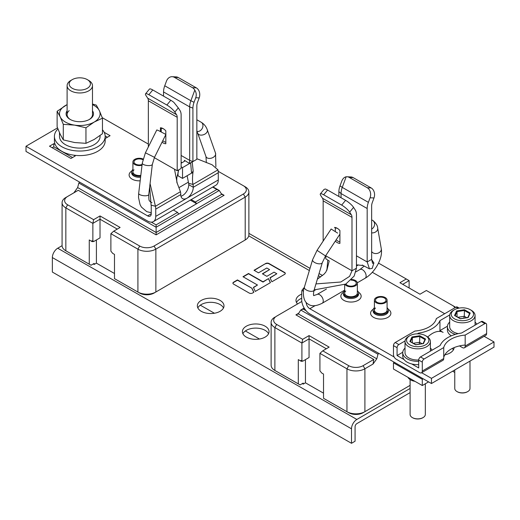 <?xml version="1.0" encoding="UTF-8"?>
<svg xmlns="http://www.w3.org/2000/svg" width="520" height="520" viewBox="0 0 520 520"><rect width="100%" height="100%" fill="white"/><g stroke="black" fill="none" stroke-linecap="round" stroke-linejoin="round"><path stroke-width="0.78" d="M418.697 361.329A14.97 8.645 180 0 1 407.166 358.846A14.97 8.645 180 0 1 402.74 352.703L402.74 356.018A14.97 8.645 0 0 0 407.166 362.161A14.97 8.645 0 0 0 418.697 364.644M430.397 348.114A14.97 8.645 180 0 1 432.049 350.214M402.74 352.703A14.97 8.645 180 0 1 405.022 348.114M421.512 372.775L442.956 360.288A3.809 2.21 -120.2 0 0 443.742 358.547L443.742 347.562L424.086 359.008A2.535 1.456 -60.2 0 0 422.299 362.122L422.299 371.033A3.809 2.21 59.8 0 1 421.512 372.775A3.809 2.21 59.8 0 1 419.594 372.593L396.168 359.184A3.809 2.21 59.8 0 1 393.465 354.523L393.465 345.618A2.535 1.456 119.8 0 1 395.252 342.505L398.86 344.565L405.06 340.957M398.86 344.565A2.535 1.456 -60.2 0 0 397.072 347.678L397.072 355.55L404.034 359.541M411.729 363.948L418.697 367.933L418.697 360.061A2.535 1.456 119.8 0 1 420.485 356.947L440.135 345.501A29.777 17.192 180 0 1 461.578 333.015L481.234 321.575A2.535 1.456 119.8 0 1 482.495 321.445L486.096 323.505A2.535 1.456 -60.2 0 1 486.623 324.668L486.623 333.574A3.809 2.21 -120.2 0 1 485.836 335.316L464.393 347.802A3.809 2.21 59.8 0 1 462.481 347.62L459.485 345.911M417.293 333.834L418.509 333.125L418.509 333.84M402.76 352.241L397.072 355.55M459.166 308.087L457.262 307.002A2.535 1.456 119.8 0 0 456.001 307.132L436.351 318.572A25.376 14.651 0 0 1 414.908 331.058L395.252 342.505M418.509 333.125A29.777 17.192 180 0 0 439.953 320.639L449.728 314.945M443.04 332.351L443.105 332.391A21.444 12.33 119.8 0 0 443.04 332.351A21.444 12.33 119.8 0 0 427.726 337.019M447.428 326.228L439.953 330.584L442.969 332.312M443.742 347.562A25.376 14.651 0 0 1 465.179 335.082L484.835 323.635A2.535 1.456 -60.2 0 1 486.096 323.505M443.742 357.513A25.376 14.651 180 0 1 465.179 345.026L465.179 346.06A3.809 2.21 59.8 0 1 464.393 347.802M465.179 335.082L465.179 345.026M439.953 320.639L439.953 330.584A29.777 17.192 0 0 1 439.575 331.377M394.362 362.297L393.465 362.817L422.299 379.321L423.196 378.8M422.299 379.321L422.299 385.535L393.465 369.031L393.465 362.817M422.299 385.535L428.578 381.882M407.953 377.325A10.153 5.863 0 0 0 410.566 379.866A10.153 5.863 0 0 0 414.993 381.349M455.455 334.36A14.97 8.645 180 0 1 451.834 332.832A14.97 8.645 180 0 1 447.408 326.697L447.408 330.012A14.97 8.645 0 0 0 451.321 335.842M475.066 322.108A14.97 8.645 180 0 1 476.716 324.2M447.408 326.697A14.97 8.645 180 0 1 449.69 322.108M454.766 369.967L454.766 388.466A7.612 4.394 0 0 0 456.996 391.573A7.612 4.394 0 0 0 467.76 391.573A7.612 4.394 0 0 0 469.989 388.466L469.989 361.101M467.76 391.573A7.612 4.394 0 0 0 467.786 391.56L467.422 391.768A7.131 4.121 0 0 0 467.441 391.755M470.275 309.706A11.167 6.448 180 0 1 470.308 318.799A11.167 6.448 180 0 1 454.519 318.838A11.167 6.448 180 0 1 454.447 309.725A11.167 6.448 180 0 1 454.48 309.706A11.167 6.448 180 0 1 470.275 309.706L471.354 310.323A12.688 7.325 180 0 1 475.066 315.503A12.688 7.325 180 0 1 471.387 320.664A12.688 7.325 180 0 1 457.548 322.283A12.688 7.325 180 0 1 449.69 315.503L449.69 326.697A12.688 7.325 0 0 0 458.282 333.625M449.69 315.503A12.688 7.325 180 0 1 453.369 310.349A12.688 7.325 180 0 1 453.407 310.323A12.688 7.325 180 0 1 453.447 310.303M469.619 313.521L464.295 310.472L457.028 311.617L456.612 310.96L454.545 315.497L460.31 318.793L468.143 317.564L470.21 313.034L469.644 313.534L470.21 313.034L464.445 309.731L456.612 310.96M457.951 317.272L464.295 316.277L464.445 309.731M467.727 317.74L468.143 317.564L467.727 317.74M455.175 315.686L457.028 311.617L457.028 316.745M463.781 318.149L464.295 316.277L466.752 317.681M457.171 391.671A7.131 4.121 0 0 0 457.334 391.768A7.131 4.121 0 0 0 467.422 391.768M467.584 391.671A7.131 4.121 180 0 1 457.36 391.781M410.098 379.581L410.098 414.473A7.612 4.394 0 0 0 412.328 417.579A7.612 4.394 0 0 0 423.091 417.579A7.612 4.394 0 0 0 423.118 417.567A7.612 4.394 0 0 0 425.321 414.473L425.321 383.773M425.607 335.712A11.167 6.448 180 0 1 425.64 344.812A11.167 6.448 180 0 1 409.851 344.851A11.167 6.448 180 0 1 409.779 335.731A11.167 6.448 180 0 1 409.812 335.712A11.167 6.448 180 0 1 425.607 335.712L426.679 336.336A12.688 7.325 180 0 1 430.397 341.517A12.688 7.325 180 0 1 426.719 346.671A12.688 7.325 180 0 1 412.88 348.29A12.688 7.325 180 0 1 405.022 341.517L405.022 352.703A12.688 7.325 0 0 0 418.697 360.009M405.022 341.517A12.688 7.325 180 0 1 408.7 336.356A12.688 7.325 180 0 1 408.74 336.336A12.688 7.325 180 0 1 408.779 336.317M424.95 339.528L419.627 336.486L412.36 337.623L411.944 336.973L409.877 341.504L415.643 344.806L423.475 343.571L425.542 339.04L424.976 339.547L425.542 339.04L419.776 335.745L411.944 336.973M413.283 343.285L419.627 342.284L419.776 335.745M423.059 343.746L423.475 343.571L423.059 343.746M410.507 341.692L412.36 337.623L412.36 342.758M419.113 344.162L419.627 342.284L422.084 343.694M412.503 417.677A7.131 4.121 0 0 0 412.666 417.775A7.131 4.121 0 0 0 422.754 417.775A7.131 4.121 0 0 0 422.773 417.768M422.916 417.677A7.131 4.121 180 0 1 412.692 417.788M82.589 89.882A10.628 6.136 180 0 1 70.603 87.041A10.628 6.136 180 0 1 72.28 79.618A10.628 6.136 180 0 1 76.999 78.039A10.628 6.136 180 0 1 87.308 79.618A10.628 6.136 180 0 1 82.589 89.882M87.308 79.618L88.764 80.464A12.688 7.325 180 0 1 92.482 85.644A12.688 7.325 180 0 1 83.129 92.71A12.688 7.325 180 0 1 67.106 85.644A12.688 7.325 180 0 1 70.824 80.464L72.28 79.618M69.537 85.573A10.628 6.136 0 0 0 81.205 90.044A10.628 6.136 0 0 0 90.422 83.96A10.628 6.136 0 0 0 90.044 82.349A10.628 6.136 0 0 0 78.383 77.877A10.628 6.136 0 0 0 69.166 83.96A10.628 6.136 0 0 0 69.537 85.573M54.418 136.383L54.418 140.94A25.376 14.651 0 0 0 61.925 151.346A25.376 14.651 0 0 0 89.557 154.466A25.376 14.651 0 0 0 105.17 140.94L105.17 136.383A25.376 14.651 180 0 1 89.557 149.91A25.376 14.651 180 0 1 61.925 146.79A25.376 14.651 180 0 1 54.418 136.383A25.376 14.651 180 0 1 57.934 128.941M102.46 129.798A25.376 14.651 180 0 1 105.17 136.383M59.495 132.717L59.495 136.383A20.3 11.72 0 0 0 65.501 144.703A20.3 11.72 0 0 0 87.601 147.199A20.3 11.72 0 0 0 100.094 136.383L100.094 135.538M92.482 104.033L96.298 105.118L99.378 110.715L102.46 118.177L94.211 122.051L85.956 127.79L74.62 125.132L63.291 124.338L60.209 116.877L57.122 111.287L67.106 104.585M57.122 111.287L57.122 126.822L60.209 134.284L63.291 139.88L74.62 142.538L85.956 143.325L94.211 139.458L102.46 133.718L102.46 118.177M85.956 143.325L85.956 127.79M63.291 139.88L63.291 124.338M92.482 104.65A20.3 11.72 180 0 1 99.378 110.715A20.3 11.72 180 0 1 94.211 122.051A20.3 11.72 180 0 1 74.62 125.132A20.3 11.72 180 0 1 60.209 116.877A20.3 11.72 180 0 1 65.377 105.547A20.3 11.72 180 0 1 67.106 104.65M67.106 110.812A13.702 7.91 0 0 0 70.102 119.392A13.702 7.91 0 0 0 89.486 119.392A13.702 7.91 0 0 0 89.525 119.366A13.702 7.91 0 0 0 92.482 110.812M89.109 119.6A12.688 7.325 0 0 0 92.482 114.627L92.482 85.644M69.166 110.624A12.688 7.325 0 0 0 67.106 114.627A12.688 7.325 0 0 0 70.48 119.6M259.461 339.034L245.356 330.961M214.409 313.242L200.304 305.175M114.491 273.5L96.408 263.146L96.408 239.961M93.281 263.933L94.178 264.453L96.408 263.146M93.613 219.667L67.626 204.789L65.839 207.903L92.866 223.373L100.016 219.213L100.009 215.943L93.613 219.667L92.866 223.373L92.866 240.825L93.763 241.501L100.016 237.861L100.016 219.213L117.28 229.099M100.009 215.943L120.107 227.455L113.718 231.172L110.89 233.688L110.89 251.141L112.691 253.37L114.491 254.404L114.491 278.642L139.704 293.085A10.153 5.863 0 0 0 154.031 293.065A10.153 5.863 0 0 0 154.063 293.053L155.785 292.052M92.866 240.825L91.065 240.994L89.265 239.961L92.203 241.644L93.763 241.501M67.561 251.791A10.153 5.863 0 0 0 67.594 251.804A10.153 5.863 0 0 0 67.626 251.823L65.839 250.79L65.839 207.903A12.688 7.325 180 0 1 62.082 202.696L62.082 245.589A12.688 7.325 0 0 0 65.8 250.77A12.688 7.325 0 0 0 65.839 250.79L89.265 264.206L89.265 239.961M92.203 241.644L91.065 240.994M67.626 251.823L91.052 265.233L94.178 263.413L94.178 264.453M91.052 265.233L89.265 264.206M112.691 253.37L114.491 254.404M218.205 171.321L243.334 185.705A10.153 5.863 180 0 1 243.367 185.725A10.153 5.863 180 0 1 243.399 193.993L154.063 246.019A10.153 5.863 180 0 1 139.704 246.051L113.718 231.172M243.399 185.744L245.122 186.739A12.688 7.325 180 0 1 245.161 186.758A12.688 7.325 180 0 1 248.879 191.939A12.688 7.325 180 0 1 245.2 197.1L155.863 249.119A12.688 7.325 180 0 1 137.917 249.165L110.89 233.688M67.626 204.789A10.153 5.863 180 0 1 67.561 196.502L78.247 190.281L156.13 234.864L224.094 195.286L221.28 193.674M79.528 182.078L78.858 183.014L77.642 187.577L73.892 192.803L78.247 190.281M62.082 202.696A12.688 7.325 180 0 1 65.761 197.542L73.892 192.803M191.211 199.583L195.41 201.988L196.638 203.73L178.769 214.13L177.541 212.394L156.104 224.874L156.124 232.499L221.689 194.317L224.094 195.286M190.314 200.103L196.638 203.73M195.41 201.988L216.853 189.501L212.647 187.096M196.619 203.651L219.258 190.469L216.853 189.501M221.689 194.317L219.258 190.469L213.005 186.888M78.858 183.014L156.111 227.24L178.75 214.058M77.642 187.577L156.124 232.499L156.13 234.864M114.491 278.642L137.917 292.052A12.688 7.325 0 0 0 155.825 292.032A12.688 7.325 0 0 0 155.863 292.012L245.2 239.987A12.688 7.325 0 0 0 248.879 234.832L248.879 191.939M151.346 222.157L156.104 224.874M173.342 209.989L177.541 212.394M454.909 307.769A10.153 5.863 180 0 0 452.406 305.383A10.153 5.863 180 0 0 452.374 305.37L426.387 290.492L419.991 294.209L399.893 282.704L406.282 278.986L409.11 280.611L409.11 287.983M402.727 284.329L409.11 280.611M378.443 263.269A10.153 5.863 180 0 1 380.296 264.108L406.282 278.986M302.653 339.326L276.666 324.447L274.878 327.561L301.906 343.038L302.653 339.326L309.043 335.608L329.147 347.113L322.757 350.838L319.93 353.353L319.93 370.806L321.731 373.029L323.531 374.062L323.531 398.307L346.957 411.716A12.688 7.325 0 0 0 364.865 411.691A12.688 7.325 0 0 0 364.904 411.671L410.098 385.353M276.666 324.447A10.153 5.863 180 0 1 276.601 316.16L301.821 301.476L276.601 316.16M298.733 313.222L295.906 314.873L373.789 359.457L363.103 365.677A10.153 5.863 180 0 1 348.745 365.709L322.757 350.838M373.789 359.457L373.035 364.046L364.904 368.778A12.688 7.325 180 0 1 346.957 368.823L319.93 353.353M323.531 398.307L348.745 412.75A10.153 5.863 0 0 0 363.071 412.731A10.153 5.863 0 0 0 363.103 412.711L364.825 411.716M373.035 364.046L376.786 358.813L378.001 354.257L378.671 353.314M304.363 308.347L303.147 309.049L306.118 310.752M304.174 308.035L300.742 310.031L303.147 309.049M376.786 358.813L298.311 313.892L300.742 310.031L378.001 354.257M298.311 313.892L295.906 314.873M452.439 305.403L454.162 306.397A12.688 7.325 180 0 1 454.2 306.423A12.688 7.325 180 0 1 455.585 307.372M276.601 371.449A10.153 5.863 0 0 0 276.633 371.469A10.153 5.863 0 0 0 276.666 371.481L300.092 384.897L303.219 383.071L303.219 384.111L305.448 382.811L323.531 393.159M271.122 322.361L271.122 365.248A12.688 7.325 0 0 0 274.839 370.428A12.688 7.325 0 0 0 274.878 370.454L274.878 327.561A12.688 7.325 180 0 1 271.122 322.361A12.688 7.325 180 0 1 274.8 317.2M300.092 384.897L298.305 383.864L298.305 359.619L301.243 361.309L298.305 359.619M276.666 371.481L298.305 383.864M305.448 359.619L305.448 382.811M301.906 360.49L302.803 361.166L309.056 357.519L309.056 338.871L301.906 343.038L301.906 360.49L300.105 360.653M301.243 361.309L302.803 361.166M326.32 348.757L309.056 338.871L309.043 335.608M323.531 374.069L321.731 373.029M302.322 383.598L303.219 384.111M181.467 163.04L181.123 162.838M148.356 144.085L102.291 117.709M155.747 216.385L187.018 198.172A8.879 5.109 119.8 0 1 182.605 198.633A8.879 5.109 119.8 0 1 180.765 194.565A12.688 7.358 -120.2 0 0 180.453 191.705L155.441 206.271A12.688 7.358 59.8 0 1 155.747 209.131L155.747 216.385A11.421 6.623 59.8 0 1 153.387 221.611L215.924 185.192A11.421 6.623 -120.2 0 0 218.283 179.966L218.283 172.718A12.688 7.358 -120.2 0 0 217.978 169.858L212.076 164.769L196.846 158.717M217.978 169.858L192.966 184.425C192.374 181.636 192.355 177.84 192.9 173.043L193.167 171.061L192.225 162.019M181.123 166.816L182.526 167.622L194.207 160.836M193.167 171.061L191.789 172.998L182.526 178.399L178.022 175.819L178.022 172.068M192.9 173.043L191.789 172.998M180.967 196.274A8.879 5.109 -60.2 0 0 182.514 195.598A8.879 5.109 -60.2 0 0 188.767 184.704A6.344 3.679 -120.2 0 0 188.611 183.274L187.115 175.728M188.611 183.274L192.966 184.425A12.688 7.358 59.8 0 1 193.271 187.278A8.879 5.109 119.8 0 1 187.018 198.172L218.283 179.966M153.387 221.611A11.421 6.623 59.8 0 1 147.641 221.065L26 151.43L26 146.256L57.532 127.894M180.453 191.705L177.19 183.131C176.794 182.891 176.677 181.044 176.839 177.606L178.822 169.793M177.19 183.131L174.486 169.195L177.19 170.742L177.19 117.286A7.612 4.375 119.8 0 0 176.534 114.686L174.844 112.086L178.295 107.894L179.985 110.494A13.195 7.586 -60.2 0 1 181.123 114.998L181.123 168.454L177.19 170.742M174.844 112.086A7.612 1.768 39.4 0 0 166.868 105.034L170.787 100.269A7.612 1.768 -140.6 0 1 173.836 102.343L178.295 107.894M148.356 146.894L148.356 100.783A7.612 4.375 -60.2 0 0 147.7 98.183L146.01 95.583A7.612 1.768 39.4 0 1 145.542 93.841A7.612 1.768 39.4 0 1 148.85 94.718L166.868 105.034M170.787 100.269L152.769 89.953A7.612 1.768 -140.6 0 0 149.461 89.076L145.542 93.841M154.336 157.664L174.486 169.195M162.045 142.174A8.756 5.077 -120.2 0 0 163.131 142.909A8.756 5.077 -120.2 0 0 165.834 143.748L165.834 130.871A8.756 5.077 -120.2 0 0 163.163 128.629A8.756 5.077 -120.2 0 0 163.131 128.615A8.756 5.077 -120.2 0 0 160.433 127.777L160.433 131.476M26 146.256L147.641 215.885A5.077 2.945 -120.2 0 0 150.196 216.125A5.077 2.945 -120.2 0 0 151.242 213.805L151.242 206.55A6.344 3.679 -120.2 0 0 151.093 205.12L155.441 206.271L150.066 183.606M151.093 205.12L149.675 186.856M105.17 137.826L105.794 138.184L110.078 135.688L104.163 132.301M55.172 144.488L53.794 143.696L49.504 146.198L70.954 158.47L75.237 155.974L73.866 155.188M184.548 161.226L184.411 160.31L189.378 163.417L189.677 160.355L192.914 161.59L196.846 159.302L196.846 105.84A7.612 4.375 119.8 0 1 197.496 102.479L199.186 97.909A7.612 5.98 -87.1 0 0 196.352 87.867L178.328 77.552A7.612 5.98 -87.1 0 0 176.15 76.895L172.231 76.7A7.612 5.98 92.9 0 1 174.408 77.35L192.433 87.666A7.612 5.98 92.9 0 1 194.792 90.142C196.333 92.521 196.651 95.049 195.741 97.734L199.186 97.909M181.123 155.46L189.677 160.355L189.677 106.892A13.955 8.021 -60.2 0 1 190.873 100.737L194.051 102.303L195.741 97.734M172.231 76.7A7.612 5.98 92.9 0 0 166.433 81.205L164.743 85.774A13.955 8.021 119.8 0 0 163.547 91.936L163.547 96.116M194.051 102.303A13.195 7.586 -60.2 0 0 192.914 108.134L192.914 161.59M194.792 90.142L190.873 100.737L164.743 85.774M191.133 162.565L189.378 163.417M184.763 160.778L184.411 160.31L184.392 161.337L181.123 163.241M182.526 167.622L182.526 178.399M107.387 137.254L105.163 135.98M53.794 143.696L53.794 146.809L52.195 147.738M72.547 157.541L53.794 146.809M140.719 176.189A7.612 4.394 180 0 1 131.651 171.873A7.612 4.394 180 0 1 132.919 169.442M165.834 142.201A7.612 4.413 59.8 0 1 163.937 141.512A7.612 4.413 59.8 0 1 162.78 140.706M161.233 131.865L161.233 128.362L160.433 127.777M161.233 128.362A7.612 4.413 59.8 0 1 163.573 128.882M140.81 175.428A6.344 3.666 180 0 1 132.919 171.873A6.344 3.666 180 0 1 134.017 169.812M315.01 305.702L309.822 308.724A5.077 2.945 -120.2 0 1 306.221 302.517L306.221 302.419M309.822 308.724L394.16 357M421.61 372.716L431.464 378.352L431.464 383.532L494 347.12L494 341.939L431.464 378.352M304.343 287.307L302.022 290.18A12.688 7.358 59.8 0 0 301.717 292.689L301.717 299.936A11.421 6.623 59.8 0 0 309.822 313.905L431.464 383.532M315.959 283.907L340.788 282.016L349.583 276.361L351.988 270.803L351.988 217.347A7.612 4.375 119.8 0 0 351.332 214.754L349.648 212.147L353.568 207.383L355.257 209.983A13.955 8.021 -60.2 0 1 356.454 214.747L356.454 268.203L354.146 276.081L345.813 284.063L314.164 289.906M317.369 279.175L324.07 274.144L325.897 271.98L326.963 269.328L326.833 270.309L329.225 260.975L325.8 258.804L325.858 255.847L351.988 270.803L356.454 268.203M326.963 269.328L327.204 268.327M326.833 270.309L326.918 269.939M338.878 196.489L338.878 191.685A13.195 7.586 119.8 0 1 340.015 185.861L342.251 187.382L346.164 176.794C344.221 177.177 342.732 178.672 341.705 181.292L340.015 185.861M341.049 197.724L341.049 193.544L338.878 191.685M346.164 176.794A7.612 5.98 92.9 0 1 347.029 176.761A7.612 5.98 92.9 0 1 349.213 177.411L367.231 187.727A7.612 5.98 92.9 0 1 370.071 197.775L373.99 197.971A7.612 5.98 -87.1 0 0 371.15 187.928L353.132 177.613A7.612 5.98 -87.1 0 0 350.948 176.956L347.029 176.761M373.99 197.971L372.3 202.54A7.612 4.375 119.8 0 0 371.644 205.9L371.644 259.363L372.535 263.308L373.9 262.951L372.177 268.405L369.466 268.86L367.178 261.963L371.644 259.363M356.454 255.827L367.178 261.963L367.178 208.507A13.955 8.021 -60.2 0 1 368.381 202.345L370.071 197.775M371.644 259.636L373.9 262.951M372.313 272.285A5.077 2.945 59.8 0 0 372.359 272.311L444.691 313.716M484.146 336.303L494 341.939M452.309 348.419A13.955 8.06 180 0 1 453.421 349.843M444.821 354.861A13.955 8.06 0 0 0 450.119 352.924A13.955 8.06 0 0 0 454.149 347.588M368.381 202.345L342.251 187.382A13.955 8.021 119.8 0 0 341.049 193.544L367.178 208.507M320.339 193.901L323.973 189.488L325.208 188.994A7.612 1.768 -140.6 0 1 327.567 190.014L323.648 194.779A7.612 1.768 39.4 0 0 320.339 193.901A7.612 1.768 39.4 0 0 320.814 195.644L322.504 198.244A7.612 4.375 -60.2 0 1 323.154 200.844L323.154 241.098M353.568 207.383A7.612 1.768 -140.6 0 0 345.592 200.33L327.567 190.014M323.648 194.779L341.673 205.094A7.612 1.768 39.4 0 1 349.648 212.147M335.303 241.124A8.756 5.077 -120.2 0 0 337.214 242.561A8.756 5.077 -120.2 0 0 339.918 243.393L339.918 230.522A8.756 5.077 -120.2 0 0 337.24 228.28A8.756 5.077 -120.2 0 0 337.214 228.261A8.756 5.077 -120.2 0 0 334.51 227.428L335.316 228.014L335.316 231.53M339.918 241.852A7.612 4.413 59.8 0 1 338.019 241.156A7.612 4.413 59.8 0 1 336.2 239.759M335.316 228.014A7.612 4.413 59.8 0 1 337.656 228.534M357.351 290.654A7.612 4.394 180 0 1 358.618 293.085A7.612 4.394 180 0 1 356.408 296.179A7.612 4.394 180 0 1 348.107 297.147A7.612 4.394 180 0 1 343.388 293.085A7.612 4.394 180 0 1 344.663 290.654M387.082 307.671A7.612 4.394 180 0 1 388.349 310.102A7.612 4.394 180 0 1 386.146 313.196A7.612 4.394 180 0 1 377.839 314.164A7.612 4.394 180 0 1 373.126 310.102A7.612 4.394 180 0 1 374.394 307.671M357.351 293.085A6.344 3.666 180 0 1 355.511 295.659A6.344 3.666 180 0 1 348.589 296.471A6.344 3.666 180 0 1 344.663 293.085A6.344 3.666 180 0 1 345.761 291.025M387.082 310.102A6.344 3.666 180 0 1 385.242 312.683A6.344 3.666 180 0 1 378.326 313.489A6.344 3.666 180 0 1 374.394 310.102A6.344 3.666 180 0 1 375.492 308.042M154.499 157.333L165.893 134.453L158.555 130.591L156.806 129.928L145.412 152.809L154.499 157.333L152.347 164.359A5.077 1.762 -173.2 0 1 149.156 165.601A5.077 1.762 -173.2 0 1 143.761 164.645A5.077 1.762 -173.2 0 1 142.266 163.163L138.684 193.349A5.077 1.762 6.8 0 0 140.179 194.831A5.077 1.762 6.8 0 0 145.574 195.78A5.077 1.762 6.8 0 0 148.766 194.545L152.347 164.359M337.63 233.097L331.136 229.008L337.63 233.097M142.025 165.224A6.344 3.666 180 0 1 134.797 164.528A6.344 3.666 180 0 1 132.919 161.928A6.344 3.666 180 0 1 136.422 158.652A6.344 3.666 180 0 1 143.072 158.997M142.883 159.738A5.246 3.029 0 0 0 137.196 159.146A5.246 3.029 0 0 0 134.017 161.928A5.246 3.029 0 0 0 135.571 164.079A5.246 3.029 0 0 0 142.109 164.47M351.591 279.487A6.344 3.666 180 0 1 355.472 280.534A6.344 3.666 180 0 1 357.351 283.14A6.344 3.666 180 0 1 353.444 286.52A6.344 3.666 180 0 1 346.535 285.74A6.344 3.666 180 0 1 345.098 284.472M345.963 283.972A5.246 3.029 0 0 0 347.308 285.285A5.246 3.029 0 0 0 353.022 285.935A5.246 3.029 0 0 0 356.252 283.14A5.246 3.029 0 0 0 354.699 280.989A5.246 3.029 0 0 0 351 280.111M385.203 297.557A6.344 3.666 180 0 1 387.082 300.157A6.344 3.666 180 0 1 383.182 303.537A6.344 3.666 180 0 1 376.272 302.757A6.344 3.666 180 0 1 374.394 300.157A6.344 3.666 180 0 1 378.3 296.777A6.344 3.666 180 0 1 385.203 297.557M377.046 302.308A5.246 3.029 0 0 0 382.759 302.952A5.246 3.029 0 0 0 385.983 300.157A5.246 3.029 0 0 0 384.429 298.006A5.246 3.029 0 0 0 378.723 297.362A5.246 3.029 0 0 0 375.492 300.157A5.246 3.029 0 0 0 377.046 302.308M410.098 388.459L356.863 419.458A7.612 4.375 -60.2 0 0 351.5 428.799L351.5 443.3L355.075 441.22L355.075 426.719A2.535 1.456 119.8 0 1 356.863 423.605L410.098 392.606M62.082 245.681L57.72 248.222A7.612 4.375 119.8 0 0 52.358 257.562L52.358 272.064L351.5 443.3M246.344 337.11A13.325 7.69 0 0 0 260.851 338.748A13.325 7.69 0 0 0 269.048 331.65A13.325 7.69 0 0 0 265.103 326.19A13.325 7.69 0 0 0 250.601 324.552A13.325 7.69 0 0 0 242.405 331.65A13.325 7.69 0 0 0 246.344 337.11M301.717 294.125A13.325 7.69 0 0 0 296.003 300.437A13.325 7.69 0 0 0 297.505 303.986M201.292 311.324A13.325 7.69 0 0 0 215.8 312.962A13.325 7.69 0 0 0 223.997 305.864A13.325 7.69 0 0 0 220.051 300.397A13.325 7.69 0 0 0 205.55 298.76A13.325 7.69 0 0 0 197.353 305.864A13.325 7.69 0 0 0 201.292 311.324M251.953 288.236L237.458 279.936L233.591 282.191A2.353 1.359 0 0 0 232.908 283.147A2.353 1.359 0 0 0 233.603 284.115L249.21 293.046A2.353 1.359 0 0 0 252.544 293.039L253.858 292.272L251.953 288.236L237.458 280.209L233.591 282.464A2.353 1.359 0 0 0 232.921 283.283M270.445 282.62L268.534 278.577L263.01 281.794L248.514 273.5L242.983 276.718L257.478 285.012L253.403 287.391L255.307 291.428L270.445 282.62M265.649 263.523L254.04 270.283L258.499 272.831L266.793 268.002L269.581 269.601L262.392 273.786L266.858 276.341L274.04 272.155L276.829 273.748L269.984 277.732L271.889 281.775L284.603 274.372A2.353 1.359 0 0 0 285.285 273.416A2.353 1.359 0 0 0 284.589 272.447L268.983 263.51A2.353 1.359 0 0 0 265.649 263.523L254.28 270.413M242.892 333.723A13.325 7.69 180 0 1 265.103 330.33A13.325 7.69 180 0 1 268.554 333.723M296.498 302.51A13.325 7.69 180 0 1 301.717 298.266M197.841 307.931A13.325 7.69 180 0 1 220.051 304.544A13.325 7.69 180 0 1 223.503 307.931M452.628 371.209L454.766 372.431M268.534 278.577L263.01 282.067L248.514 273.774L243.224 276.855M257.478 285.012L253.5 287.606M276.829 273.748L270.088 277.953M269.581 269.601L262.632 273.923M253.76 292.331L251.953 288.509M270.342 282.678L268.534 278.85M285.279 273.553A2.353 1.359 0 0 0 284.589 272.721L268.983 263.789A2.353 1.359 0 0 0 265.649 263.796M422.299 371.033L443.742 358.547M397.072 347.678L393.465 345.618M422.299 362.122L418.697 360.061M458.075 308.315L456.001 307.132M484.835 323.635L481.234 321.575M420.485 356.947L424.086 359.008M465.179 346.06L486.623 333.574M139.704 293.085L137.917 292.052L137.917 249.165L139.704 246.051M65.761 197.542L67.561 196.502M154.063 246.019L155.863 249.119L155.863 292.012M245.2 239.987L245.2 197.1L243.399 193.993M348.745 412.75L346.957 411.716L346.957 368.823L348.745 365.709M363.103 365.677L364.904 368.778L364.904 411.671M190.639 162.897L191.555 173.141M188.767 184.704L193.271 187.278L218.283 172.718M180.765 194.565L155.747 209.131M147.7 98.183L176.534 114.686M152.769 89.953L148.85 94.718M177.19 117.286L148.356 100.783M147.641 215.885L151.242 213.785M131.794 171.008A10.153 5.863 0 0 0 130.156 177.573A10.153 5.863 0 0 0 140.173 180.817M192.914 108.134L189.677 106.892L163.547 91.936M178.328 77.552L174.408 77.35M192.433 87.666L196.352 87.867M131.651 171.873L131.651 172.913A7.612 4.394 0 0 0 140.595 177.236M302.022 290.18L303.472 291.454M353.132 177.613L349.213 177.411M367.231 187.727L371.15 187.928M343.538 292.221A10.153 5.863 0 0 0 343.974 300.417A10.153 5.863 0 0 0 358.183 300.333A10.153 5.863 0 0 0 358.215 300.32A10.153 5.863 0 0 0 358.469 292.221M373.276 309.238A10.153 5.863 0 0 0 373.711 317.44A10.153 5.863 0 0 0 387.92 317.356A10.153 5.863 0 0 0 387.946 317.337A10.153 5.863 0 0 0 388.206 309.238M358.351 264.908L356.454 266.012M356.46 264.849L363.291 265.558M316.03 289.556L313.911 290.784M341.673 205.094L345.592 200.33M322.504 198.244L351.332 214.754M351.988 217.347L323.154 200.844M343.388 293.085L343.388 294.119A7.612 4.394 0 0 0 348.094 298.181A7.612 4.394 0 0 0 356.388 297.226A7.612 4.394 0 0 0 358.618 294.119L358.618 293.085M373.126 310.102L373.126 311.142A7.612 4.394 0 0 0 377.825 315.198A7.612 4.394 0 0 0 386.12 314.249A7.612 4.394 0 0 0 388.349 311.142L388.349 310.102M196.846 131.359A5.077 3.926 -60.3 0 0 202.332 128.226A5.077 3.926 -60.3 0 0 201.227 122.272C204.119 124.001 206.154 126.549 207.324 129.909A5.077 3.283 160.6 0 1 204.984 134.062A5.077 3.283 160.6 0 1 199.186 134.732A5.077 3.283 160.6 0 1 197.756 133.289L205.985 156.591A5.077 3.283 -19.4 0 0 207.415 158.035A5.077 3.283 -19.4 0 0 213.213 157.372A5.077 3.283 -19.4 0 0 215.553 153.218L215.885 166.738M357.318 282.796L365.085 278.272A5.077 2.945 -120.2 0 0 365.931 274.443A5.077 2.945 -120.2 0 0 362.908 269.984A5.077 2.945 -120.2 0 0 359.976 269.503L355.966 271.843M313.671 295.575L317.096 294.469A5.077 2.945 59.8 0 1 320.028 294.95A5.077 2.945 59.8 0 1 323.05 299.416A5.077 2.945 59.8 0 1 322.205 303.245L344.663 290.167M322.205 303.245C316.011 306.332 311.259 306.572 307.957 303.959C302.419 301.08 302.855 290.062 304.369 287.228A5.077 2.346 16.6 0 0 305.877 289.686A5.077 2.346 16.6 0 0 310.869 291.35A5.077 2.346 16.6 0 0 314.093 290.141C312.728 296.751 314.106 295.262 313.8 295.672L313.742 295.614M331.136 229.008L317.05 250.354L325.526 255.944L322.322 262.613A5.077 2.346 -163.4 0 1 319.098 263.829A5.077 2.346 -163.4 0 1 314.106 262.158A5.077 2.346 -163.4 0 1 312.598 259.708L304.369 287.228M371.644 251.518A5.077 3.874 -9.8 0 0 372.723 252.668A5.077 3.874 -9.8 0 0 378.521 252.974A5.077 3.874 -9.8 0 0 381.277 248.781C383.084 258.472 374.738 272.733 365.085 278.272M381.277 248.781L377.696 228.131A5.077 3.874 170.2 0 1 371.644 232.882M371.644 229.086A5.077 4.355 -60.3 0 0 374.537 224.855A5.077 4.355 -60.3 0 0 372.84 220.519A5.077 4.355 -60.3 0 0 372.56 220.35L373.282 220.799C376.181 223.438 377.65 225.881 377.696 228.131M57.72 248.222L356.863 419.458M320.6 276.978L318.403 275.717M309.361 270.536L248.755 235.846M351.5 428.799L52.358 257.562M475.066 325.163L475.066 315.503M454.48 309.706L453.407 310.323M469.677 313.391L467.792 317.519M467.896 317.499L460.401 318.682L454.948 315.556M457.334 391.768L456.996 391.573M430.397 351.169L430.397 341.517M409.812 335.712L408.74 336.336M425.009 339.397L423.124 343.525M423.228 343.512L415.734 344.688L410.28 341.562M422.754 417.775L423.091 417.579M412.666 417.775L412.328 417.579M67.106 114.627L67.106 85.644M67.594 251.804L65.8 250.77M154.031 293.065L155.825 292.032M243.367 185.725L245.161 186.758M363.071 412.731L364.865 411.691M452.406 305.383L454.2 306.423M276.633 371.469L274.839 370.428M181.123 162.045L181.948 162.76M327.795 260.078L326.911 269.964M362.245 265.031L369.466 268.86M188.422 182.117L178.964 187.629M205.985 156.591L206.343 162.669M207.324 129.909L215.553 153.218M196.846 131.631L197.756 133.289M196.846 119.763L201.227 122.272M151.957 202.599L150.923 202.404C149.162 200.031 148.824 202.326 148.766 194.545M138.684 193.349L138.515 197.496L140.042 204.561L141.362 207.012L146.751 211.653L151.242 212.732M145.412 152.809L142.266 163.163M317.096 294.469L326.423 289.042M322.322 262.613L314.093 290.141M317.05 250.354L312.598 259.708M339.606 234.598L325.526 255.944M364.247 266.052L359.976 269.503M372.56 220.35L371.644 219.823M132.919 174.304L132.919 161.928M357.351 295.51L357.351 283.14M344.663 295.51L344.663 284.719M387.082 312.533L387.082 300.157M374.394 312.533L374.394 300.157M322.524 275.522L319.059 273.533M310.011 268.359L248.879 233.363"/></g></svg>
